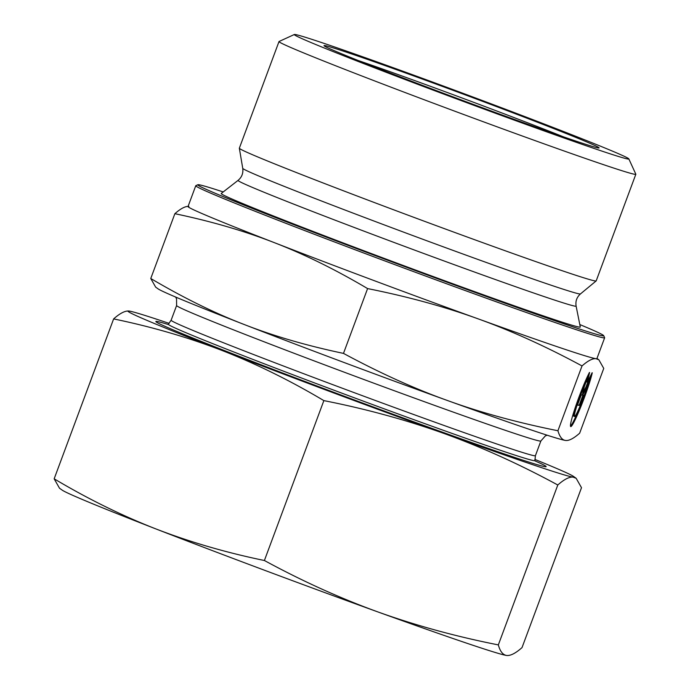 <?xml version="1.0" encoding="UTF-8"?>
<svg xmlns="http://www.w3.org/2000/svg" width="690" height="690" viewBox="0 0 690 690"><rect width="100%" height="100%" fill="white"/><g stroke="black" fill="none" stroke-linecap="round" stroke-linejoin="round"><path stroke-width="1.03" d="M592.27 372.781A31.128 2.622 -69.5 0 1 581.135 405.987A31.128 2.622 -69.5 0 1 570.734 426.593A31.128 2.622 -69.5 0 1 576.193 404.806A31.128 2.622 -69.5 0 1 589.45 372.453L584.439 385.934A20.338 1.716 110.5 0 0 576.935 405.651A20.338 1.716 110.5 0 0 574.511 416.493A20.338 1.716 110.5 0 0 579.936 406.367A20.338 1.716 110.5 0 0 587.259 386.253L592.27 372.781M570.483 426.118A31.128 2.622 110.5 0 0 589.217 380.992M574.511 416.493L573.769 416.208A20.338 1.716 -69.5 0 1 576.193 405.375A20.338 1.716 -69.5 0 1 583.697 385.658L585.517 380.768M584.439 385.934L583.697 385.658M579.962 405.435L577.461 405.142L581.256 394.939L582.326 395.06L584.292 386.771L589.605 372.479L587.319 382.148L592.115 372.764L586.802 387.055L582.688 395.103L583.757 395.223L579.962 405.435L579.221 405.151L582.955 395.129M582.765 393.222L586.06 386.78L589.019 378.827M586.802 387.055L586.06 386.78M587.319 382.148L586.578 381.872L587.388 378.448M577.53 404.961L579.221 405.151M294.363 34.5L279.062 41.495A190.362 3.985 20.4 0 0 279.002 41.564A190.362 3.985 20.4 0 0 448.56 108.873A190.362 3.985 20.4 0 0 635.093 174.346A190.362 3.985 20.4 0 0 635.835 174.268A190.362 3.985 20.4 0 0 635.826 174.173L628.823 158.89A178.46 3.735 -159.6 0 1 628.133 159.045A178.46 3.735 -159.6 0 1 451.51 97.005A178.46 3.735 -159.6 0 1 294.363 34.5A178.46 3.735 -159.6 0 1 462.869 93.262A178.46 3.735 -159.6 0 1 628.823 158.89M598.523 147.979A146.737 3.071 20.4 0 0 599.041 147.962A146.737 3.071 20.4 0 0 462.636 93.883A146.737 3.071 20.4 0 0 324.041 45.687A146.737 3.071 20.4 0 0 456.176 98.04A146.737 3.071 20.4 0 0 598.523 147.979M279.002 41.564L239.344 148.186A190.362 3.985 20.4 0 0 239.344 148.238A190.362 3.985 20.4 0 0 409.981 215.901A190.362 3.985 20.4 0 0 595.444 280.977A190.362 3.985 20.4 0 0 596.151 280.934A190.362 3.985 20.4 0 0 596.186 280.89L635.835 174.268M582.024 365.933C546.273 346.613 511.583 330.889 477.954 318.789A218.118 4.571 20.4 0 0 596.039 358.697C592.641 358.291 587.966 360.706 582.024 365.933L557.925 430.75C559.685 436.899 562.255 440.134 565.636 440.453C568.965 440.901 573.632 438.486 579.643 433.216L603.75 368.408L598.851 359.783L596.048 358.697A218.118 4.571 20.4 0 0 596.902 358.61L604.638 337.798A218.118 4.571 20.4 0 0 604.63 337.695L603.69 335.651A216.531 4.537 -159.6 0 1 602.862 335.849A216.531 4.537 -159.6 0 1 388.548 260.579A216.531 4.537 -159.6 0 1 197.875 184.73A216.531 4.537 -159.6 0 1 223.215 191.941M367.589 288.584C335.668 269.687 304.601 254.386 274.379 242.664A218.118 4.571 20.4 0 0 477.954 318.789C444.343 306.636 407.557 296.571 367.589 288.584L343.482 353.392C379.724 372.936 414.414 388.66 447.551 400.545A218.118 4.571 -159.6 0 1 243.975 324.421C273.714 336.047 306.886 345.707 343.482 353.392M197.875 184.73L195.839 185.662A218.118 4.571 20.4 0 0 195.762 185.739L188.025 206.552A218.118 4.571 20.4 0 0 274.379 242.664C244.174 230.909 211.002 221.249 174.872 213.693C180.815 208.466 185.481 206.051 188.879 206.457M174.872 213.693L150.765 278.51C183.117 297.614 214.185 312.915 243.975 324.421A218.118 4.571 -159.6 0 1 158.114 288.877L155.664 287.135L150.765 278.51M579.807 324.559A216.531 4.537 -159.6 0 1 603.69 335.651M195.762 185.739A218.118 4.571 20.4 0 0 390.048 262.864A218.118 4.571 20.4 0 0 603.784 337.893A218.118 4.571 20.4 0 0 604.638 337.798M579.54 327.129A191.544 4.011 -159.6 0 1 390.678 260.811A191.544 4.011 -159.6 0 1 221.249 193.467L238.067 180.375A180.349 3.778 -159.6 0 0 397.587 243.777A180.349 3.778 -159.6 0 0 575.408 306.222A180.349 3.778 -159.6 0 0 576.116 306.101L580.29 326.991A191.544 4.011 -159.6 0 1 579.54 327.129M565.636 440.453L565.748 440.47A218.118 4.571 -159.6 0 1 565.74 440.47A218.118 4.571 -159.6 0 1 565.636 440.453A218.118 4.571 -159.6 0 1 447.551 400.545C480.645 412.551 517.44 422.616 557.925 430.75M358.231 60.522A142.77 2.993 -159.6 0 1 563.471 136.844M377.93 611.944A237.947 4.985 -159.6 0 1 155.845 528.902A237.947 4.985 -159.6 0 1 62.186 490.124L59.504 488.227L54.165 478.817C87.725 498.801 121.613 515.499 155.845 528.902C190.147 542.124 226.329 552.664 264.399 560.504C301.996 580.954 339.834 598.101 377.93 611.944C416.087 625.606 456.228 636.585 498.335 644.9C500.112 651.42 502.915 654.957 506.745 655.483A237.947 4.985 -159.6 0 1 377.93 611.944M535.009 460.911A208.208 4.364 -159.6 0 1 545.962 466.742A208.208 4.364 -159.6 0 1 349.476 398.156A208.208 4.364 -159.6 0 1 155.923 321.687A208.208 4.364 -159.6 0 1 168.024 324.438M506.745 655.483C510.643 655.836 515.732 653.197 522.028 647.591L581.498 487.701L576.15 478.291L573.08 477.109A237.947 4.985 20.4 0 0 573.476 476.393A237.947 4.985 20.4 0 0 534.819 459.385M169.162 323.394A237.947 4.985 20.4 0 0 128.918 311.026A237.947 4.985 20.4 0 0 128.788 311.009A237.947 4.985 20.4 0 0 222.18 350.529A237.947 4.985 20.4 0 0 444.265 433.562A237.947 4.985 20.4 0 0 573.08 477.109C569.19 476.764 564.092 479.395 557.796 485.001C520.2 464.56 482.362 447.413 444.265 433.562C406.108 419.908 365.976 408.92 323.86 400.614C290.309 380.63 256.413 363.932 222.18 350.529C187.887 337.307 151.697 326.767 113.626 318.918C119.922 313.312 125.019 310.681 128.918 311.026M323.86 400.614L264.399 560.504M113.626 318.918L54.165 478.817M557.796 485.001L498.335 644.9M576.116 306.101C575.331 301.254 576.771 297.2 580.445 293.931A180.159 3.769 -159.6 0 1 579.764 293.966A180.159 3.769 -159.6 0 1 404.245 232.375A180.159 3.769 -159.6 0 1 242.742 168.343C243.38 173.216 241.819 177.226 238.067 180.375M168.308 324.197A195.598 4.097 20.4 0 0 350.184 396.258A195.598 4.097 20.4 0 0 534.948 460.549L535.406 455.693A194.321 4.071 -159.6 0 1 351.848 391.773A194.321 4.071 -159.6 0 1 171.129 320.22L168.308 324.197M171.129 320.22L176.606 305.523A194.321 4.071 20.4 0 0 357.317 377.068A194.321 4.071 20.4 0 0 540.874 440.988L535.406 455.693M596.962 358.438L598.851 359.783M580.445 293.931L596.151 280.934M242.742 168.343L239.344 148.238M176.606 305.523L176.545 298.805L175.614 297.036M547.17 435.209L545.29 435.959L540.874 440.988M573.476 476.393L576.15 478.291"/></g></svg>
